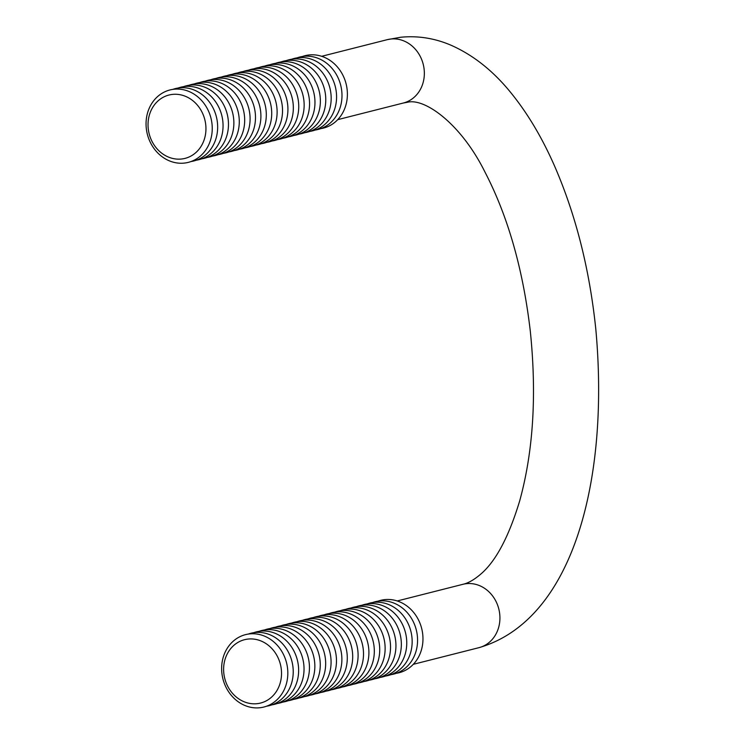 <?xml version="1.0" encoding="UTF-8"?>
<svg xmlns="http://www.w3.org/2000/svg" width="745" height="745" viewBox="0 0 745 745"><rect width="100%" height="100%" fill="white"/><g stroke="black" fill="none" stroke-linecap="round" stroke-linejoin="round"><path stroke-width="1.12" d="M315.34 130.012A37.343 32.808 -104.2 0 0 341.592 89.791A37.343 32.808 -104.2 0 0 297.041 57.868M309.929 131.381A37.343 32.808 -104.2 0 0 336.181 91.16A37.343 32.808 -104.2 0 0 291.63 59.237M304.528 132.75A37.343 32.808 -104.2 0 0 330.78 92.529A37.343 32.808 -104.2 0 0 286.229 60.615M299.118 134.119A37.343 32.808 -104.2 0 0 325.379 93.898A37.343 32.808 -104.2 0 0 280.818 61.984M293.716 135.497A37.343 32.808 -104.2 0 0 319.968 95.276A37.343 32.808 -104.2 0 0 275.417 63.353M288.306 136.866A37.343 32.808 -104.2 0 0 314.567 96.645A37.343 32.808 -104.2 0 0 270.007 64.722M282.904 138.235A37.343 32.808 -104.2 0 0 309.156 98.014A37.343 32.808 -104.2 0 0 264.605 66.1M277.494 139.604A37.343 32.808 -104.2 0 0 303.755 99.383A37.343 32.808 -104.2 0 0 259.195 67.469M272.093 140.982A37.343 32.808 -104.2 0 0 298.345 100.761A37.343 32.808 -104.2 0 0 253.794 68.838M266.682 142.351A37.343 32.808 -104.2 0 0 292.943 102.13A37.343 32.808 -104.2 0 0 248.383 70.207M261.281 143.72A37.343 32.808 -104.2 0 0 287.533 103.499A37.343 32.808 -104.2 0 0 242.982 71.585M255.87 145.089A37.343 32.808 -104.2 0 0 282.131 104.868A37.343 32.808 -104.2 0 0 237.571 72.954M250.469 146.467A37.343 32.808 -104.2 0 0 276.721 106.246A37.343 32.808 -104.2 0 0 232.17 74.323M245.058 147.836A37.343 32.808 -104.2 0 0 271.32 107.615A37.343 32.808 -104.2 0 0 226.759 75.692M239.657 149.205A37.343 32.808 -104.2 0 0 265.909 108.984A37.343 32.808 -104.2 0 0 221.358 77.061M234.247 150.574A37.343 32.808 -104.2 0 0 260.508 110.353A37.343 32.808 -104.2 0 0 215.948 78.439M228.845 151.943A37.343 32.808 -104.2 0 0 255.097 111.731A37.343 32.808 -104.2 0 0 210.546 79.808M223.435 153.321A37.343 32.808 -104.2 0 0 249.696 113.1A37.343 32.808 -104.2 0 0 205.136 81.177M218.034 154.69A37.343 32.808 -104.2 0 0 244.286 114.469A37.343 32.808 -104.2 0 0 199.734 82.546M212.623 156.059A37.343 32.808 -104.2 0 0 238.884 115.838A37.343 32.808 -104.2 0 0 194.324 83.924M207.222 157.428A37.343 32.808 -104.2 0 0 233.474 117.207A37.343 32.808 -104.2 0 0 188.923 85.293M201.811 158.806A37.343 32.808 -104.2 0 0 228.072 118.585A37.343 32.808 -104.2 0 0 183.512 86.662M196.41 160.175A37.343 32.808 -104.2 0 0 222.662 119.954A37.343 32.808 -104.2 0 0 178.111 88.031M190.999 161.544A37.343 32.808 -104.2 0 0 217.261 121.323A37.343 32.808 -104.2 0 0 172.7 89.409M211.85 122.692A37.343 32.808 -104.2 0 0 174.023 89.232A37.343 32.808 -104.2 0 0 146.448 129.63A37.343 32.808 -104.2 0 0 184.276 163.09A37.343 32.808 -104.2 0 0 211.85 122.692M205.601 123.679A32.678 28.71 -104.2 0 0 172.505 94.401A32.678 28.71 -104.2 0 0 148.376 129.742A32.678 28.71 -104.2 0 0 181.473 159.02A32.678 28.71 -104.2 0 0 205.601 123.679M320.741 128.643A37.343 32.808 -104.2 0 0 346.993 88.422A37.343 32.808 -104.2 0 0 302.442 56.499M390.911 674.672A37.343 32.808 -104.2 0 0 417.172 634.451A37.343 32.808 -104.2 0 0 372.621 602.537M385.51 676.041A37.343 32.808 -104.2 0 0 411.762 635.82A37.343 32.808 -104.2 0 0 367.211 603.906M380.099 677.419A37.343 32.808 -104.2 0 0 406.36 637.198A37.343 32.808 -104.2 0 0 361.809 605.275M374.698 678.788A37.343 32.808 -104.2 0 0 400.95 638.567A37.343 32.808 -104.2 0 0 356.399 606.644M369.287 680.157A37.343 32.808 -104.2 0 0 395.548 639.936A37.343 32.808 -104.2 0 0 350.997 608.013M363.886 681.526A37.343 32.808 -104.2 0 0 390.138 641.305A37.343 32.808 -104.2 0 0 345.587 609.391M358.475 682.895A37.343 32.808 -104.2 0 0 384.737 642.684A37.343 32.808 -104.2 0 0 340.186 610.76M353.074 684.273A37.343 32.808 -104.2 0 0 379.326 644.053A37.343 32.808 -104.2 0 0 334.775 612.129M347.664 685.642A37.343 32.808 -104.2 0 0 373.925 645.421A37.343 32.808 -104.2 0 0 329.374 613.498M342.262 687.011A37.343 32.808 -104.2 0 0 368.514 646.79A37.343 32.808 -104.2 0 0 323.963 614.876M336.852 688.38A37.343 32.808 -104.2 0 0 363.113 648.159A37.343 32.808 -104.2 0 0 318.562 616.245M331.451 689.758A37.343 32.808 -104.2 0 0 357.702 649.538A37.343 32.808 -104.2 0 0 313.151 617.614M326.049 691.127A37.343 32.808 -104.2 0 0 352.301 650.907A37.343 32.808 -104.2 0 0 307.75 618.983M320.639 692.496A37.343 32.808 -104.2 0 0 346.891 652.275A37.343 32.808 -104.2 0 0 302.34 620.361M315.237 693.865A37.343 32.808 -104.2 0 0 341.489 653.644A37.343 32.808 -104.2 0 0 296.938 621.73M309.827 695.243A37.343 32.808 -104.2 0 0 336.079 655.023A37.343 32.808 -104.2 0 0 291.528 623.099M304.426 696.612A37.343 32.808 -104.2 0 0 330.678 656.392A37.343 32.808 -104.2 0 0 286.127 624.468M299.015 697.981A37.343 32.808 -104.2 0 0 325.267 657.761A37.343 32.808 -104.2 0 0 280.716 625.837M293.614 699.35A37.343 32.808 -104.2 0 0 319.866 659.129A37.343 32.808 -104.2 0 0 275.315 627.216M288.203 700.719A37.343 32.808 -104.2 0 0 314.455 660.508A37.343 32.808 -104.2 0 0 269.904 628.584M282.802 702.097A37.343 32.808 -104.2 0 0 309.054 661.877A37.343 32.808 -104.2 0 0 264.503 629.953M277.391 703.466A37.343 32.808 -104.2 0 0 303.643 663.246A37.343 32.808 -104.2 0 0 259.092 631.322M271.99 704.835A37.343 32.808 -104.2 0 0 298.242 664.615A37.343 32.808 -104.2 0 0 253.691 632.701M266.58 706.204A37.343 32.808 -104.2 0 0 292.832 665.983A37.343 32.808 -104.2 0 0 248.281 634.07M287.43 667.362A37.343 32.808 -104.2 0 0 249.603 633.902A37.343 32.808 -104.2 0 0 222.029 674.29A37.343 32.808 -104.2 0 0 259.856 707.75A37.343 32.808 -104.2 0 0 287.43 667.362M223.956 674.402A32.678 28.71 75.8 0 1 248.085 639.061A32.678 28.71 75.8 0 1 281.182 668.339A32.678 28.71 75.8 0 1 257.053 703.68A32.678 28.71 75.8 0 1 223.956 674.402M396.321 673.303A37.343 32.808 -104.2 0 0 422.573 633.082A37.343 32.808 -104.2 0 0 378.022 601.159M397.234 600.964L462.934 584.304A32.678 28.71 75.8 0 1 466.482 583.67A32.678 28.71 75.8 0 1 499.243 610.928A32.678 28.71 75.8 0 1 478.998 647.656C574.525 619.859 609.429 476.977 595.786 328.955C589.602 269.653 575.997 215.659 554.978 166.973C542.844 139.166 528.736 115.149 512.644 94.922C494.54 71.976 474.025 55.419 451.097 45.259C434.773 38.237 417.982 35.564 400.708 37.25L387.353 39.643L321.663 56.303M462.934 584.304C468.13 583.177 473.95 579.88 480.395 574.423C495.63 561.646 508.733 537.098 519.712 500.798C533.346 451.191 536.856 394.533 530.263 330.817C523.046 269.252 507.96 216.367 485.023 172.169C461.099 123.782 424.752 97.856 407.59 102.242L403.418 102.996A32.678 28.71 -104.2 0 0 423.663 66.258A32.678 28.71 -104.2 0 0 390.901 39.01A32.678 28.71 -104.2 0 0 387.353 39.643M403.418 102.996L337.727 119.656M478.998 647.656L413.307 664.317"/></g></svg>
